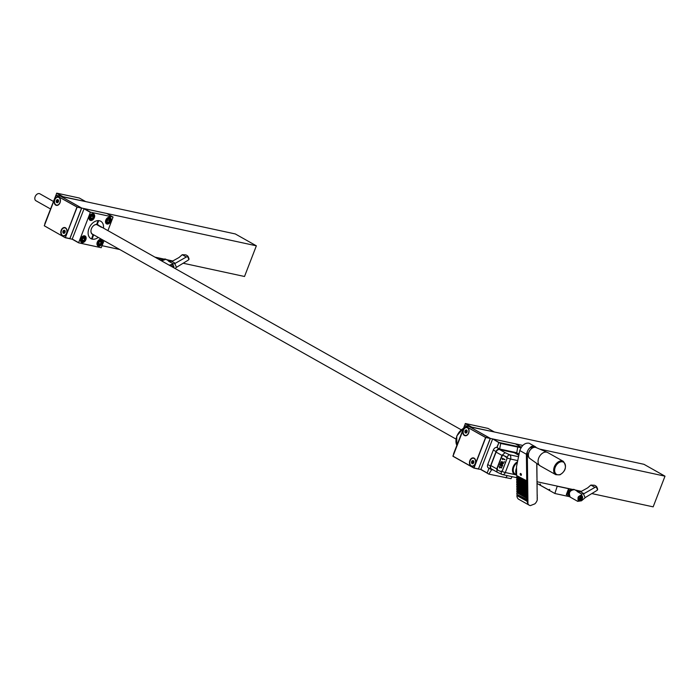 <?xml version="1.0" encoding="UTF-8"?>
<svg xmlns="http://www.w3.org/2000/svg" width="700" height="700" viewBox="0 0 700 700"><rect width="100%" height="100%" fill="white"/><g stroke="black" fill="none" stroke-linecap="round" stroke-linejoin="round"><path stroke-width="1.05" d="M478.415 469.035L490.359 438.419L522.778 445.428M539.648 449.076L665 476.175L643.939 464.301L464.826 425.609L452.97 456.278L473.9 468.073L452.909 456.12L464.651 425.688L452.944 456.146L473.839 467.924L485.581 437.491L490.254 438.428L469.28 426.571L464.651 425.688L485.704 437.447M478.52 469.096L480.874 469.403L487.191 472.972L489.011 468.256L487.121 473.156L488.845 474.127L491.698 469.639M537.084 481.758L572.705 489.457M575.155 489.983L581.376 491.33M591.798 493.579L653.161 506.852L665 476.175M490.359 438.419L469.289 426.545M82.968 237.615A1.662 1.146 -60.6 0 1 82.635 238.919A1.662 1.146 -60.6 0 1 81.812 239.689M100.695 241.08L99.304 241.229A1.899 1.304 -60.6 0 1 100.695 241.08L101.141 242.568L99.453 241.159A1.662 1.146 -60.6 0 1 99.094 242.471A1.662 1.146 -60.6 0 1 98.271 243.25M107.949 219.082A1.662 1.146 -60.6 0 1 107.957 219.188A1.662 1.146 -60.6 0 1 107.362 220.719A1.662 1.146 -60.6 0 1 106.803 221.156M91.49 215.53A1.662 1.146 -60.6 0 1 91.157 216.834A1.662 1.146 -60.6 0 1 90.335 217.604M82.994 237.606L81.821 239.767M99.601 241.657L98.28 243.32M107.957 219.082L107.993 220.028L106.82 221.331M91.516 215.521L90.344 217.683M84.236 237.519L82.845 237.676A1.899 1.304 -60.6 0 1 84.236 237.519L84.683 239.015L83.685 240.608L82.233 240.748L81.882 239.05M81.821 239.277A1.899 1.304 -60.6 0 1 81.865 239.085A1.899 1.304 -60.6 0 1 82.486 237.991A1.899 1.304 -60.6 0 1 82.801 237.711M83.659 240.616A1.899 1.304 -60.6 0 1 82.267 240.774A1.899 1.304 -60.6 0 1 81.812 239.33L81.804 239.304M83.685 240.608L82.127 239.733M84.683 239.015A1.899 1.304 -60.6 0 1 83.703 240.581M84.271 237.545A1.899 1.304 -60.6 0 1 84.691 238.954L83.142 238.105M100.161 244.134A1.899 1.304 -60.6 0 0 101.141 242.568L100.144 244.169L98.726 244.326L98.341 242.611M98.28 242.83A1.899 1.304 -60.6 0 1 98.324 242.638A1.899 1.304 -60.6 0 1 98.945 241.553A1.899 1.304 -60.6 0 1 99.26 241.264M98.691 244.3A1.899 1.304 -60.6 0 1 98.271 242.891M100.118 244.169A1.899 1.304 -60.6 0 1 98.726 244.326M100.144 244.169L98.586 243.294M100.73 241.098A1.899 1.304 -60.6 0 1 101.15 242.515M106.934 220.299A1.899 1.304 -60.6 0 1 107.468 219.468A1.899 1.304 -60.6 0 1 108.141 218.969L108.194 218.942A1.899 1.304 -60.6 0 1 109.462 219.222L109.55 220.876L108.299 222.294L106.978 222.005L106.934 220.299M106.978 222.005L106.978 221.979A1.899 1.304 -60.6 0 1 106.846 220.553A1.899 1.304 -60.6 0 1 106.916 220.36M106.846 221.471L108.272 222.285A1.899 1.304 -60.6 0 1 107.004 222.014M109.524 220.929A1.899 1.304 -60.6 0 1 108.325 222.268M109.489 219.258A1.899 1.304 -60.6 0 1 109.55 220.876L107.993 220.028M109.462 219.222L108.194 218.942M90.965 215.95L91.341 215.591A1.899 1.304 -60.6 0 1 92.759 215.434L93.223 216.895L92.207 218.523L90.755 218.689L90.396 216.965M90.344 217.192A1.899 1.304 -60.6 0 1 90.388 217A1.899 1.304 -60.6 0 1 91.009 215.906A1.899 1.304 -60.6 0 1 91.324 215.626M90.746 218.662A1.899 1.304 -60.6 0 1 90.335 217.245M92.181 218.531A1.899 1.304 -60.6 0 1 90.79 218.68M92.207 218.523L90.65 217.648M93.205 216.93A1.899 1.304 -60.6 0 1 92.225 218.496M93.223 216.895L91.665 216.02M92.794 215.46A1.899 1.304 -60.6 0 1 93.214 216.869M92.759 215.434L91.368 215.591M98.263 237.414A9.975 6.851 -60.6 0 1 92.277 239.129A9.975 6.851 -60.6 0 1 90.921 238.621A9.975 6.851 -60.6 0 1 88.97 228.445A9.975 6.851 -60.6 0 1 100.721 221.235A9.975 6.851 -60.6 0 1 103.486 228.139M97.3 224.157A5.758 3.955 -60.6 0 0 96.924 223.982A5.758 3.955 -60.6 0 1 97.388 224.201M80.824 238.648A3.657 2.511 -60.6 0 1 84.639 235.821A3.657 2.511 -60.6 0 1 85.129 236.005A3.657 2.511 -60.6 0 1 85.522 240.424A3.657 2.511 -60.6 0 1 81.541 242.375A3.657 2.511 -60.6 0 1 80.824 238.648M97.282 242.209A3.657 2.511 -60.6 0 1 101.098 239.374A3.657 2.511 -60.6 0 1 101.587 239.566A3.657 2.511 -60.6 0 1 101.981 243.985A3.657 2.511 -60.6 0 1 98 245.936A3.657 2.511 -60.6 0 1 97.282 242.209M105.805 220.124A3.657 2.511 -60.6 0 1 109.62 217.289A3.657 2.511 -60.6 0 1 110.11 217.472A3.657 2.511 -60.6 0 1 110.504 221.9A3.657 2.511 -60.6 0 1 106.522 223.851A3.657 2.511 -60.6 0 1 105.805 220.124M89.346 216.562A3.657 2.511 -60.6 0 1 93.161 213.727A3.657 2.511 -60.6 0 1 93.651 213.92A3.657 2.511 -60.6 0 1 94.045 218.339A3.657 2.511 -60.6 0 1 90.064 220.29A3.657 2.511 -60.6 0 1 89.346 216.562M69.772 238.682L72.266 239.251L78.619 242.821L101.203 247.704L104.064 240.678M107.931 230.641L113.059 217.044L90.449 212.153L78.584 242.812L72.231 239.05L78.549 242.611M106.715 213.465L113.032 217.035L106.715 213.465L84.131 208.591L90.449 212.153M72.231 239.05L84.131 208.591M44.844 223.615L56.752 193.148L79.336 198.03L85.671 201.6L79.336 198.03M62.86 196.866L85.654 201.591M36.251 194.906A3.657 2.511 119.4 0 0 36.208 194.941A3.657 2.511 119.4 0 0 35.035 197.032A3.657 2.511 119.4 0 0 35.018 197.085M53.401 201.434L39.856 193.795A3.99 2.739 119.4 0 0 39.322 193.594A3.99 2.739 119.4 0 0 36.286 194.862A3.99 2.739 119.4 0 0 35 197.146A3.99 2.739 119.4 0 0 35.936 200.751L50.496 208.959M517.23 454.379A33.259 22.838 119.4 0 0 517.317 453.766A1.33 0.91 119.4 0 0 516.775 452.725L499.52 448.998A3.325 2.284 119.4 0 0 496.046 451.57L490.464 466.051A3.325 2.284 119.4 0 0 491.111 469.438L488.39 467.906A3.325 2.284 -60.6 0 1 487.734 464.511L493.316 450.03A3.325 2.284 -60.6 0 1 496.79 447.457L498.96 442.479L521.22 447.291L499.1 442.505L492.774 438.944L515.41 443.852M516.959 452.795L499.669 449.006L497.017 447.51L498.89 442.662L492.774 438.944M492.573 439.101L480.874 469.403M453.495 453.968L465.395 423.509L487.979 428.391L494.296 431.953L488.031 428.418M471.502 427.227L494.296 431.953M473.926 468.073L478.441 469.035L490.219 438.524M464.406 435.488A4.323 3.071 102.2 0 1 464.336 428.172A4.323 3.071 102.2 0 1 469.079 430.841A4.323 3.071 102.2 0 1 464.406 435.488M471.048 466.121A4.323 3.071 102.2 0 1 470.986 458.806A4.323 3.071 102.2 0 1 475.729 461.484A4.323 3.071 102.2 0 1 471.048 466.121M465.255 435.435A3.99 2.835 -77.8 0 0 465.325 435.453A3.99 2.835 -77.8 0 0 468.834 432.565A3.99 2.835 -77.8 0 0 467.591 427.866A3.99 2.835 -77.8 0 0 467.014 427.648A3.99 2.835 -77.8 0 0 466.944 427.639M471.905 466.069A3.99 2.835 -77.8 0 0 471.975 466.086A3.99 2.835 -77.8 0 0 475.484 463.207A3.99 2.835 -77.8 0 0 474.233 458.509A3.99 2.835 -77.8 0 0 473.655 458.281A3.99 2.835 -77.8 0 0 473.585 458.273M466.55 430.019A1.593 1.137 102.2 0 1 466.673 432.696A1.593 1.137 102.2 0 1 464.879 431.848A1.593 1.137 102.2 0 1 466.55 430.019M465.99 430.036L466.988 430.517L467.058 432.005L466.13 433.011L465.124 432.539L465.054 431.051L465.99 430.036L466.988 430.517M464.748 435.269A3.99 2.835 -77.8 0 0 465.194 435.426A3.99 2.835 -77.8 0 0 468.808 432.119A3.99 2.835 -77.8 0 0 466.874 427.621A3.99 2.835 -77.8 0 0 463.339 430.605A3.99 2.835 -77.8 0 0 464.748 435.269M466.358 432.828L465.124 432.539M466.244 432.784L466.174 431.296L465.054 431.051M466.174 431.296L466.926 430.483M466.436 432.757A1.33 0.945 102.2 0 1 466.988 430.526M473.191 460.653A1.593 1.137 102.2 0 1 473.323 463.33A1.593 1.137 102.2 0 1 471.52 462.481A1.593 1.137 102.2 0 1 473.191 460.653M472.631 460.67L473.629 461.151L473.699 462.639L472.771 463.645L471.774 463.173L471.704 461.685L472.631 460.67L473.629 461.151A1.33 0.945 102.2 0 0 473.287 461.423L473.567 461.116M471.389 465.903A3.99 2.835 -77.8 0 0 471.835 466.06A3.99 2.835 -77.8 0 0 475.449 462.752A3.99 2.835 -77.8 0 0 473.524 458.255A3.99 2.835 -77.8 0 0 469.98 461.239A3.99 2.835 -77.8 0 0 471.389 465.903M472.999 463.47L471.774 463.173M472.894 463.418L472.824 461.93L471.704 461.685M472.824 461.93L473.287 461.423A1.33 0.945 102.2 0 0 473.086 463.391M528.894 452.06A4.331 2.975 -60.6 0 1 530.031 450.039M563.334 461.361L547.715 452.559A7.647 5.25 119.4 0 0 547.365 452.384A7.647 5.25 119.4 0 0 539.385 456.645A7.647 5.25 119.4 0 0 539.875 465.675A7.647 5.25 119.4 0 0 540.207 465.894L555.817 474.688L559.93 474.819C565.827 471.091 566.956 466.611 563.334 461.361A7.647 5.25 119.4 0 0 554.995 465.448A7.647 5.25 119.4 0 0 555.817 474.688M521.421 474.775A0.997 0.551 68.5 0 1 521.159 475.344A0.997 0.551 68.5 0 1 520.275 474.617A0.997 0.551 68.5 0 1 520.424 473.489A0.997 0.551 68.5 0 1 521.071 473.804A0.997 0.551 68.5 0 1 521.421 474.775M536.296 447.641A6.65 4.567 119.4 0 0 535.22 446.661L529.06 443.188C525.053 442.689 521.955 445.13 519.785 450.529L516.512 466.786L516.626 475.562L527.669 481.302L527.686 482.475L516.635 476.744L516.653 477.916L527.704 483.648L527.712 484.829L516.67 479.089L516.688 480.261L527.73 486.001L527.747 487.174L516.696 481.442L516.714 482.615L527.756 488.346L527.774 489.519L516.731 483.787L516.74 484.96L527.791 490.7L527.809 491.873L516.758 486.141L516.775 487.314L527.817 493.045L527.835 494.218L516.793 488.486L516.801 489.659L527.852 495.399L527.87 496.571L516.819 490.84L516.836 492.012L527.879 497.744L527.896 498.916L517.361 492.984L517.352 492.301M516.854 493.185L516.863 494.358L527.914 500.097L527.896 498.916L517.361 492.984M537.154 494.769L536.856 463.514M527.852 495.399L527.835 494.218L517.3 488.285L517.291 487.602M516.793 488.486L517.3 488.285M527.791 490.7L527.774 489.519L517.247 483.586L517.239 482.904M516.731 483.787L517.247 483.586M527.73 486.001L527.712 484.829L517.186 478.887L517.178 478.214M516.67 479.089L517.186 478.887M527.704 483.648L527.686 482.475L517.151 476.534L517.142 475.86M516.635 476.744L517.151 476.534M527.756 488.346L527.747 487.174L517.212 481.233L517.204 480.559M516.696 481.442L517.212 481.233M527.817 493.045L527.809 491.873L517.274 485.931L517.265 485.258M516.758 486.141L517.274 485.931M527.879 497.744L527.87 496.571L517.335 490.63L517.326 489.956M516.819 490.84L517.335 490.63M537.189 497.123L537.259 494.83M527.914 500.097L527.923 501.27L526.986 501.235L527.957 503.834A6.65 4.567 119.4 0 0 529.296 505.234A6.65 4.567 119.4 0 0 530.381 505.61L534.87 503.843A6.65 4.567 119.4 0 0 537.224 500.176L537.189 497.613M527.957 503.834L527.923 501.27L517.396 495.329L517.387 494.655M529.296 505.234L518.761 499.301A6.65 4.567 -60.6 0 1 516.88 495.539L517.396 495.329M516.88 495.539L526.986 501.235M536.935 477.645L536.751 463.444M537.224 500.176L537.285 497.175M537.145 494.095L537.136 492.914M537.084 489.396L537.075 488.215M537.023 484.698L537.014 483.516M536.97 479.999L536.952 478.817M536.996 482.344L536.979 481.171M537.058 487.043L537.04 485.87M537.119 491.741L537.101 490.569M526.733 481.267L526.383 454.248L527.293 451.727L527.669 481.302M526.942 497.709L526.934 496.536M526.881 493.01L526.872 491.838M526.82 488.311L526.811 487.139M526.767 483.613L526.75 482.44M526.794 485.966L526.776 484.794M526.855 490.665L526.837 489.492M526.916 495.364L526.899 494.191M535.22 446.661A6.65 4.567 119.4 0 0 534.135 446.285L531.457 446.346L529.646 448.052A6.65 4.567 119.4 0 0 527.293 451.727M537.18 496.44L537.163 495.267M534.135 446.285L529.646 448.052M534.87 503.843L530.381 505.61M526.977 500.062L526.96 498.881M519.251 453.171L517.291 453.994M512.067 476.665L511.017 478.677L488.845 474.127M499.669 449.006L500.684 443.45L520.94 447.729M498.96 442.479L500.684 443.45L498.96 442.479M491.111 469.438A3.325 2.284 119.4 0 0 491.558 469.613L493.273 469.98M490.875 465.605A3.325 2.284 119.4 0 0 491.531 469L497.123 472.15L496.738 468.912L501.944 455.411L505.085 452.655L499.555 449.54A3.325 2.284 -60.6 0 0 496.081 452.113L490.875 465.605L497.367 469.21M518.822 455.28L514.281 452.716L499.555 449.54M499.695 467.898L499.406 466.567M501.707 467.968L499.59 467.093L499.695 468.02L499.144 466.445L501.804 467.705L499.59 467.093M501.025 465.946L499.992 465.176L500.535 463.785M501.865 466.471L501.602 466.025C502.267 464.669 502.11 464.59 501.121 465.771L499.686 465.159L500.264 463.662L500.115 465.01L500.762 465.509L501.323 464.31L502.04 464.327L502.591 465.806L502.127 466.384L501.602 466.025C502.267 464.669 502.11 464.59 501.121 465.771M501.909 466.043C502.574 464.695 502.416 464.608 501.427 465.789M502.679 465.448L501.812 464.695M501.06 465.115L501.856 464.258M501.918 463.409L502.688 463.662C503.624 463.12 503.265 462.551 501.611 461.956L501.918 463.409M502.827 463.654L503.536 463.356M503.58 463.137L501.778 461.983M502.749 464.048L501.016 462.534M501.06 462.306L501.874 461.597M501.769 463.794C500.448 462.927 500.421 462.192 501.707 461.58C503.659 462.227 503.956 463.041 502.609 464.048L501.769 463.794M504.735 462.105L504.14 461.668M504.866 459.778L502.749 458.903L502.539 459.673L502.565 458.377M502.539 459.673L502.302 458.246L504.971 459.515L502.749 458.903M516.53 468.037A6.65 4.567 119.4 0 0 516.311 468.554A6.65 4.567 119.4 0 0 516.609 474.442M517.326 462.726A6.65 4.567 119.4 0 0 513.363 468.589A6.65 4.567 119.4 0 0 515.095 473.909L516.609 474.766M498.356 470.426L500.194 471.293A1.995 1.776 -86.2 0 0 502.53 470.225L506.791 459.183A1.995 1.776 -86.2 0 0 505.881 456.575L504.035 455.7A1.995 1.776 -86.2 0 0 501.699 456.776L497.438 467.819A1.995 1.776 -86.2 0 0 498.356 470.426M506.791 459.183L502.617 470.234L501.707 471.258A3.325 0.499 21.1 0 0 505.286 472.526L515.077 474.644M506.879 459.191L506.887 457.686L504.035 455.7M500.29 471.301L501.707 471.258M517.519 461.781A7.315 5.022 119.4 0 0 512.724 468.204A7.315 5.022 119.4 0 0 514.561 474.373A7.315 5.022 119.4 0 0 514.666 474.434M503.528 455.551L504.114 455.7M517.466 462.044A7.315 5.022 119.4 0 0 512.89 468.484A7.315 5.022 119.4 0 0 514.771 474.495A7.315 5.022 119.4 0 0 515.76 474.863A7.315 5.022 119.4 0 0 516.617 474.95M65.275 237.72L69.799 238.674L81.603 208.075L60.603 196.21M81.532 207.996L77.053 207.086L81.567 208.162M69.869 238.735L81.707 208.066L60.646 196.192L56.009 195.326L77.053 207.086M55.755 205.135A4.323 3.071 102.2 0 1 55.694 197.811A4.323 3.071 102.2 0 1 60.436 200.489A4.323 3.071 102.2 0 1 55.755 205.135M62.405 235.769A4.323 3.071 102.2 0 1 62.335 228.445A4.323 3.071 102.2 0 1 67.078 231.123A4.323 3.071 102.2 0 1 62.405 235.769M56.613 205.074A3.99 2.835 -77.8 0 0 56.683 205.091A3.99 2.835 -77.8 0 0 60.191 202.213A3.99 2.835 -77.8 0 0 58.949 197.514A3.99 2.835 -77.8 0 0 58.371 197.295A3.99 2.835 -77.8 0 0 58.301 197.278M63.254 235.716A3.99 2.835 -77.8 0 0 63.324 235.725A3.99 2.835 -77.8 0 0 66.832 232.846A3.99 2.835 -77.8 0 0 65.59 228.148A3.99 2.835 -77.8 0 0 65.013 227.929A3.99 2.835 -77.8 0 0 64.942 227.911M57.899 199.666A1.593 1.137 102.2 0 1 58.03 202.344A1.593 1.137 102.2 0 1 56.228 201.486A1.593 1.137 102.2 0 1 57.899 199.666M57.339 199.684L58.345 200.156L58.415 201.644L57.479 202.659L56.481 202.178L56.411 200.69L57.339 199.684L58.345 200.156A1.33 0.945 102.2 0 0 57.995 200.428L58.275 200.121M56.096 204.916A3.99 2.835 -77.8 0 0 56.543 205.065A3.99 2.835 -77.8 0 0 60.165 201.766A3.99 2.835 -77.8 0 0 58.231 197.26A3.99 2.835 -77.8 0 0 54.696 200.244A3.99 2.835 -77.8 0 0 56.096 204.916M57.706 202.475L56.481 202.178M57.601 202.423L57.531 200.935L56.411 200.69M57.531 200.935L57.995 200.428A1.33 0.945 102.2 0 0 57.794 202.396M64.549 230.3A1.593 1.137 102.2 0 1 64.671 232.977A1.593 1.137 102.2 0 1 62.877 232.12A1.593 1.137 102.2 0 1 64.549 230.3M63.989 230.318L64.986 230.79L65.056 232.277L64.129 233.293L63.123 232.811L63.053 231.324L63.989 230.318L64.986 230.79M62.746 235.55A3.99 2.835 -77.8 0 0 63.184 235.699A3.99 2.835 -77.8 0 0 66.806 232.4A3.99 2.835 -77.8 0 0 64.873 227.894A3.99 2.835 -77.8 0 0 61.337 230.877A3.99 2.835 -77.8 0 0 62.746 235.55M64.348 233.109L63.123 232.811M64.243 233.056L64.172 231.569L63.053 231.324M64.172 231.569L64.925 230.755M64.435 233.03A1.33 0.945 102.2 0 1 64.986 230.807M549.692 489.589L549.176 489.475L549.334 490.376L554.855 493.5L557.261 486.115M557.62 486.325L568.593 488.696L566.3 494.646L566.904 494.926A4.987 3.43 119.4 0 1 566.851 494.664L569.048 488.985A4.987 3.43 119.4 0 1 569.275 488.793L572.556 489.501M575.523 490.192L581.184 491.418M549.176 489.475L549.727 489.492L549.378 490.411L539.753 484.916L549.404 490.341M539.753 484.916L540.505 484.295L540.041 484.032L539.761 484.969M549.334 490.376L539.796 485.004M537.11 483.499L539.683 484.951M554.855 493.5L569.73 496.72M568.461 492.363A2.992 2.056 -60.6 0 1 568.47 492.31A2.992 2.056 -60.6 0 1 569.441 490.595A2.992 2.056 -60.6 0 1 569.476 490.56M569.109 495.399L566.904 494.926M568.584 488.722L569.048 488.985M566.387 494.401L566.851 494.664M574.543 489.641C569.739 490.236 568.321 492.748 570.29 497.175A4.323 2.966 119.4 0 1 569.826 491.951A4.323 2.966 119.4 0 1 574.543 489.641L578.322 491.767A4.323 2.966 119.4 0 0 577.168 491.531L580.396 491.68L581.858 491.085L587.676 487.865L590.879 485.065L594.974 487.366L583.94 493.684L581.691 494.086L577.675 501.34L581.472 500.806L585.532 497.385L596.435 490.761L597.572 489.912L597.599 489.037A19.267 13.23 119.4 0 0 596.549 486.579M597.503 489.729L596.312 486.981A18.637 12.801 119.4 0 1 597.503 489.729L597.599 489.037M597.669 489.177L595.971 486.377M596.312 486.981L594.974 487.366M590.879 485.065L594.562 485.266L596.006 486.08M578.515 500.01C577.238 497.096 578.419 495.653 582.059 495.67L582.041 495.661M583.485 493.911L585.104 497.674M572.364 489.562A3.325 2.284 119.4 0 0 569.511 490.516A3.325 2.284 119.4 0 0 568.444 492.415A3.325 2.284 119.4 0 0 569.1 495.346M581.805 498.032A1.085 0.744 119.4 0 0 580.134 498.426A1.085 0.744 119.4 0 0 581.805 498.032L581.472 497.262L580.641 497.464L580.352 498.951L581.298 498.986L581.481 497.271M581.298 495.416L581.298 495.416A2.66 1.829 119.4 0 1 581.639 495.556C582.96 496.764 582.916 498.173 581.49 499.791L579.031 500.185A2.66 1.829 119.4 0 1 578.489 497.525A2.66 1.829 119.4 0 1 580.808 495.399M577.894 499.319A2.66 1.829 119.4 0 0 578.401 499.835A2.66 1.829 119.4 0 0 578.742 499.966M581.472 497.446L580.641 497.464M580.352 498.925L581.298 498.986M580.134 498.426L580.457 499.188M581.604 498.225L580.974 497.866L580.711 498.356L581.341 498.715M580.886 498.881L579.985 498.715M81.707 208.066L256.358 245.814L235.287 233.94L60.646 196.192M102.121 245.709L119.744 249.515M154.893 257.119L164.054 259.096M166.513 259.63L172.734 260.977M183.146 263.226L244.519 276.491L256.358 245.814M155.26 257.32L159.95 258.335L159.434 259.674M159.582 258.134L160.396 258.624A4.987 3.43 119.4 0 1 160.633 258.431L163.914 259.14M166.871 259.831L172.541 261.056M163.713 259.21A3.325 2.284 119.4 0 0 160.869 260.155A3.325 2.284 119.4 0 0 160.676 260.374A2.992 2.056 -60.6 0 1 160.79 260.243A2.992 2.056 -60.6 0 1 160.825 260.199M159.898 259.936L160.396 258.624M162.006 260.453A4.191 2.879 119.4 0 0 161.621 260.908A4.323 2.966 119.4 0 1 165.891 259.28L169.68 261.415A4.323 2.966 119.4 0 0 168.525 261.179L171.754 261.328L173.215 260.733L179.034 257.504L182.236 254.704L186.322 257.005L174.834 263.55L169.199 265.178M174.834 263.55L176.461 267.321L187.793 260.409L188.93 259.56L188.947 258.676A19.267 13.23 119.4 0 0 187.898 256.217L189.018 258.825M188.851 259.368L187.67 256.62A18.637 12.801 119.4 0 1 188.851 259.368L188.947 258.676M176.461 267.321L175.088 268.459M187.871 256.165L187.329 256.025M187.67 256.62L186.322 257.005M182.236 254.704L185.911 254.905L187.364 255.727M173.154 267.409A1.085 0.744 119.4 0 0 172.279 266.919M172.655 265.064L172.655 265.064A2.66 1.829 119.4 0 1 172.996 265.195L173.793 266.088L173.862 267.811M461.16 429.765L97.694 224.866A5.32 3.657 119.4 0 0 97.116 224.63L98.718 220.623M98.761 225.47A5.547 3.806 119.4 0 0 97.326 224.507M92.111 239.094L93.642 234.806M93.065 234.483L91.578 238.928M98.131 220.605L96.556 224.543A5.32 3.657 119.4 0 0 92.951 226.257M91.201 229.373A5.32 3.657 119.4 0 0 92.461 234.141L455.936 439.031M96.766 224.411A5.547 3.806 119.4 0 0 92.978 226.231A5.547 3.806 119.4 0 0 91.192 229.407A5.547 3.806 119.4 0 0 93.109 234.666M96.574 224.525L101.377 227.237A5.32 3.657 -60.6 0 1 101.841 227.316L96.74 224.438M82.74 241.868A2.931 2.012 -60.6 0 1 81.594 238A2.931 2.012 -60.6 0 1 85.418 237.571A2.931 2.012 -60.6 0 1 82.74 241.868M99.199 245.429A2.931 2.012 -60.6 0 1 98.053 241.553A2.931 2.012 -60.6 0 1 101.876 241.124A2.931 2.012 -60.6 0 1 99.199 245.429M107.188 223.317A2.931 2.012 -60.6 0 1 107.013 218.89A2.931 2.012 -60.6 0 1 110.495 219.643A2.931 2.012 -60.6 0 1 107.188 223.317M91.263 219.782A2.931 2.012 -60.6 0 1 90.116 215.915A2.931 2.012 -60.6 0 1 93.94 215.486A2.931 2.012 -60.6 0 1 91.263 219.782M84.385 240.957A3.325 2.284 -60.6 0 1 82.416 242.095A3.325 2.284 -60.6 0 1 81.366 241.902A3.325 2.284 -60.6 0 1 80.553 240.852M83.309 235.953A3.325 2.284 -60.6 0 1 84.63 236.101A3.325 2.284 -60.6 0 1 85.391 239.172M100.844 244.519A3.325 2.284 -60.6 0 1 98.875 245.656A3.325 2.284 -60.6 0 1 97.825 245.455A3.325 2.284 -60.6 0 1 97.011 244.405M99.767 239.514A3.325 2.284 -60.6 0 1 101.089 239.662A3.325 2.284 -60.6 0 1 101.85 242.734M109.366 222.434A3.325 2.284 -60.6 0 1 106.794 223.545A3.325 2.284 -60.6 0 1 106.348 223.37A3.325 2.284 -60.6 0 1 105.534 222.32M108.29 217.429A3.325 2.284 -60.6 0 1 109.611 217.577A3.325 2.284 -60.6 0 1 110.373 220.649M92.907 218.873A3.325 2.284 -60.6 0 1 90.939 220.01A3.325 2.284 -60.6 0 1 89.889 219.817A3.325 2.284 -60.6 0 1 89.075 218.768M91.831 213.867A3.325 2.284 -60.6 0 1 93.152 214.016A3.325 2.284 -60.6 0 1 93.914 217.088M83.921 208.74L90.239 212.301M63.07 196.709L56.752 193.148M62.283 196.543L56.543 193.305M521.308 447.169L515.392 443.835L521.299 447.178M480.944 469.621L487.139 473.113L480.918 469.613M471.713 427.07L465.395 423.509M470.934 426.904L465.185 423.666M478.476 468.956L474.014 467.994L485.756 437.561M485.721 437.395L490.175 438.358M485.581 437.491L464.686 425.714M529.9 458.535C525.341 455.656 531.274 445.148 536.086 447.554A6.317 4.34 119.4 0 0 529.497 451.071A6.317 4.34 119.4 0 0 529.9 458.535L539.875 465.675M560.131 474.477A7 4.804 119.4 0 0 564.707 463.356A7 4.804 119.4 0 0 555.319 467.058A7 4.804 119.4 0 0 560.131 474.477M519.785 450.529L526.383 454.248M507.255 475.624L505.881 477.802M516.775 452.725L517.72 447.125M490.464 466.051L487.734 464.511M493.316 450.03L496.046 451.57M499.52 448.998L496.79 447.457M517.755 460.6L510.492 459.034L505.286 472.526A3.325 2.363 -77.8 0 1 502.477 474.591A3.325 2.363 -77.8 0 1 501.996 474.407A3.325 1.444 115.3 0 1 501.76 474.346A3.325 3.325 0 0 0 502.477 474.591L516.014 477.523M506.914 457.765A3.325 0.499 21.1 0 0 510.492 459.034A3.325 2.363 -77.8 0 0 509.574 454.773A3.325 1.444 115.3 0 0 506.887 457.686M501.637 471.293A3.325 1.444 115.3 0 0 501.76 474.346L497.192 472.185M518.534 456.715L509.574 454.773L505.085 452.655M502.609 455.726L496.081 452.113M77.079 207.034L56.044 195.326L44.266 225.759L65.205 237.685M44.292 225.794L65.257 237.711L76.939 207.139M69.825 238.595L65.371 237.632L77.114 207.2M56.044 195.352L44.301 225.785M577.168 491.531L581.691 494.086M570.657 490.805A4.191 2.879 119.4 0 0 569.284 493.246M580.396 491.68L583.94 493.684M581.472 499.398A1.662 1.146 119.4 0 0 581.744 496.755A1.662 1.146 119.4 0 0 579.688 498.531A1.662 1.146 119.4 0 0 581.472 499.398M168.525 261.179L173.04 263.725M171.754 261.328L175.298 263.322M173.591 267.654A1.662 1.146 119.4 0 0 173.136 266.42A1.662 1.146 119.4 0 0 171.85 266.674M172.156 265.037A2.66 1.829 119.4 0 0 170.572 265.956M463.339 428.453A11.305 7.761 119.4 0 0 456.846 445.279M80.789 241.579L82.53 242.121C86.03 239.873 86.73 237.869 84.63 236.101L84.053 235.777M97.248 245.131L98.989 245.682C102.489 243.434 103.189 241.421 101.089 239.662L100.511 239.339M105.77 223.046L106.846 223.562C110.661 222.136 111.58 220.141 109.611 217.577L109.034 217.254M89.311 219.494L91.053 220.036C94.553 217.787 95.252 215.784 93.152 214.016L92.575 213.692M473.865 468.055L478.363 469.035M536.086 447.554L547.365 452.384M60.62 196.21L56.009 195.326L44.266 225.759L65.223 237.703L69.72 238.682M570.29 497.175L577.666 501.331M578.401 499.835L579.031 500.185M580.913 497.446L581.525 497.787M580.335 498.558L580.965 498.916M165.891 259.28L161.586 260.89M456.82 445.349L456.759 436.004L463.418 428.251"/></g></svg>
